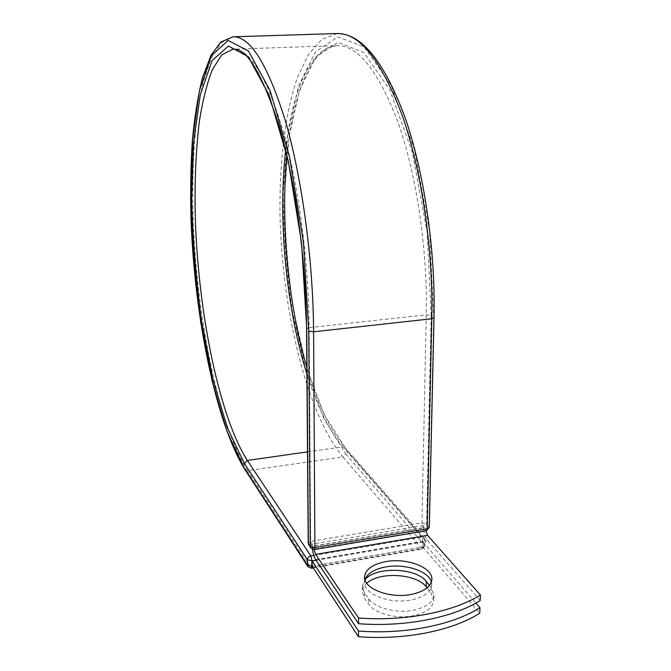 <?xml version="1.0" encoding="UTF-8"?>
<svg xmlns="http://www.w3.org/2000/svg" width="671" height="671" viewBox="0 0 671 671"><rect width="100%" height="100%" fill="white"/><g stroke="black" fill="none" stroke-linecap="round" stroke-linejoin="round"><path stroke-width="0.5" stroke-dasharray="3.35 2.52" d="M427.066 587.863L430.958 592.652L433.827 600.662C432.778 607.918 425.926 612.95 413.286 615.752C396.351 619.232 374.762 613.495 368.731 604.202L364.479 598.163L362.332 591.461C362.499 588.484 363.976 585.766 366.743 583.292M429.524 585.372L431.084 587.284L433.952 595.244C432.904 602.449 426.051 607.44 413.386 610.224C396.427 613.688 374.812 607.985 368.773 598.758L364.512 592.761L362.357 586.102L364.965 579.853M364.915 579.694L364.496 582.025C362.902 593.843 389.515 604.47 411.13 599.975C423.804 597.224 430.656 592.308 431.696 585.213L431.361 582.034M480.21 600.537L427.477 540.49C425.238 537.597 423.854 533.386 423.326 527.859L425.708 530.509L313.776 549.146L311.847 546.303L423.3 527.649L425.54 530.342M312.451 549.356L312.132 546.479L313.919 549.121M423.267 525.552L312.023 544.114L312.132 546.479L423.326 527.859L423.267 525.552L423.225 527.733M312.023 544.114L312.04 546.353M316.125 560.302L422.923 542.009L422.814 547.05L312.174 566.165M422.923 542.009L475.932 603.044M422.814 547.05L479.757 613.193M368.773 598.758L368.731 604.202M315.672 559.622L427.477 540.49M429.297 527.247L426.597 523.925L421.958 522.894L310.69 541.371L308.207 543.04M337.119 33.55L321.568 39.497L308.132 54.913L297.178 78.163C284.655 114.775 279.052 165.15 280.075 218.545C282.575 311.898 306.714 413.009 342.881 456.901L345.666 453.772L323.749 418.377L305.8 369.855L292.724 313.08C286.551 272.577 283.414 232.049 283.321 191.503L287.7 134.695L298.436 86.408L315.404 51.885L337.882 36.922L364.118 46.936L391.017 84.999L414.326 149.297L429.583 231.386L433.692 317.308L428.995 526.576L427.989 529L425.674 530.316L426.362 530.694M433.692 317.308L434.02 317.76M306.546 328.807L309.172 327.633L310.69 541.371L311.847 546.303L308.845 545.154M426.261 314.842L421.958 522.894L423.3 527.649L425.607 526.332L426.597 523.925L431.151 315.521L426.261 314.842L309.172 327.633C308.71 260.616 298.285 183.527 282.86 129.964C266.211 76.049 249.721 49.126 233.382 49.193L336.674 45.62C357.786 44.915 378.285 70.614 398.171 122.726C416.481 174.519 427.645 249.411 426.261 314.842M307.494 451.877L342.889 446.844L421.724 537.085L424.257 537.89L424.877 539.694L424.668 545.699L423.502 547.653L421.849 548.601L342.881 456.901L247.574 470.707C218.528 424.491 197.576 320.772 193.399 225.448C191.336 170.92 194.422 119.53 203.196 82.181L211.097 58.478L221.103 42.793L233.433 36.796M312.258 566.282L422.948 547.159L422.244 549.063L421.489 548.685L310.925 567.817L247.574 470.707L244.974 469.625M431.151 315.521L427.142 232.091L412.363 152.359L389.767 89.746L363.64 52.455L338.083 42.39L316.125 56.699L299.501 90.208L288.958 137.303L284.638 192.854C284.714 232.543 287.784 272.225 293.839 311.881L306.655 367.423L324.244 414.779L345.104 447.599L342.889 446.844C328.815 430.052 316.813 405.745 306.89 373.932M285.645 150.304C291.977 92.422 310.346 47.054 336.674 45.62L327.565 48.186C320.26 52.313 313.592 60.105 307.57 71.562C297.228 92.841 290.342 120.897 286.92 155.731M345.674 449.184L425.171 540.432L423.057 541.849L316.041 560.184M345.666 453.772L425.053 545.733L422.948 547.159L423.057 541.849L421.724 537.085L313.818 555.429M311.478 568.253L307.922 566.659M364.512 592.761L364.479 598.163M431.084 587.284L430.958 592.652M310.757 547.989L314.322 549.557M431.696 585.213L431.822 579.778M364.496 582.025L364.521 577.362M313.34 567.934L422.244 549.063L425.053 545.733L425.171 540.432L424.257 537.89L345.104 447.599C330.006 429.583 317.249 402.894 306.84 367.515M362.357 586.102L362.332 591.461M433.952 595.244L433.827 600.662"/><path stroke-width="1.01" d="M411.231 594.431C423.921 591.705 430.782 586.823 431.822 579.778C433.349 567.54 406.743 557.492 385.657 561.644C372.673 564.236 365.636 569.226 364.529 576.615C362.936 588.35 389.591 598.901 411.231 594.431M431.361 582.034C428.752 570.971 404.588 563.271 385.59 566.953C374.267 569.151 367.373 573.395 364.915 579.694M358.524 623.703L358.557 617.999C405.058 621.556 453.068 612.086 480.411 594.992L480.21 600.537C452.9 617.748 404.957 627.284 358.524 623.703L315.672 559.622C314.238 557.324 313.172 553.902 312.451 549.356M480.411 594.992L427.586 535.374L425.758 530.795M358.557 617.999L315.638 554.38L314.095 549.591M312.141 560.981L358.49 631.042L358.457 636.704L312.174 566.165L312.141 560.981L316.125 560.302M364.965 579.853C374.896 566.366 415.919 567.406 426.337 581.489L429.524 585.372M366.743 583.292C378.981 571.424 416.414 573.546 426.219 586.815L427.066 587.863M358.457 636.704C404.739 640.352 452.522 630.673 479.757 613.193L479.958 607.683C452.69 625.045 404.831 634.665 358.49 631.042M475.932 603.044L479.958 607.683M315.638 554.38L427.586 535.374M434.02 317.76L431.788 318.759L427.167 528.714L429.297 527.247M308.735 331.071L303.426 242.281L289.612 157.232L270.061 90.535L248.471 50.996L228.165 40.461L211.415 55.626L199.396 90.862L192.485 140.18L190.606 198.23C191.705 239.681 195.102 281.183 200.805 322.717L212.145 381.128L227.008 431.327L244.974 469.625C215.416 422.21 194.674 316.368 191.034 220.046C190.338 192.594 190.757 166.366 192.292 141.38C194.489 117.459 197.878 96.23 202.474 77.677L211.097 55.097L220.893 42.005L233.013 36.813C250.266 36.192 267.779 64.399 285.561 121.451C302.034 178.226 313.189 260.516 313.592 331.81L314.909 547.561L427.167 528.714L426.429 530.686L429.289 527.322L434.011 317.811C435.596 249.033 423.837 170.283 404.42 115.764C383.711 60.851 361.275 33.449 337.119 33.55C359.388 32.82 381.061 60.021 402.13 115.144C421.531 169.998 433.349 249.495 431.788 318.759L313.592 331.81L308.735 331.071L310.296 546.446L314.909 547.561L314.322 549.557M306.546 328.807L308.207 543.04L310.757 547.989L314.372 549.549L426.362 530.694M306.731 329.151L306.538 328.765C306.043 260.725 295.408 182.244 279.849 128.169C262.386 73.835 246.76 47.515 232.954 49.209L221.765 54.871L212.338 69.683C206.978 83.498 202.692 100.449 199.488 120.554C195.479 152.845 194.204 188.727 195.664 228.19C199.698 318.993 219.845 417.58 247.347 460.432L244.47 463.644L227.284 427.662L212.741 378.662L201.619 321.526C196.024 280.847 192.703 240.218 191.638 199.631L193.5 142.873L200.302 94.77L212.086 60.575L228.459 46.081L248.245 56.683L269.222 95.408L288.169 160.361L301.556 242.961L306.731 329.151L308.383 543.611L310.757 547.989M306.89 373.932C286.173 307.821 277.844 220.172 285.645 150.304M244.974 469.625L307.922 566.659L307.444 559.748C307.637 557.752 308.769 556.477 310.841 555.932L247.347 460.432L307.494 451.877M244.58 468.341L307.494 565.183L312.258 566.282M244.47 463.644L307.444 559.748L311.998 560.872L311.478 568.253M316.041 560.184L311.998 560.872L310.841 555.932L313.818 555.429M426.337 581.489L426.219 586.815M364.521 577.362L364.529 576.615M233.433 36.796L337.119 33.55M306.84 367.515C288.094 303.888 280.428 222.512 286.92 155.731M308.207 543.04L308.845 545.154M313.34 567.934L311.529 568.245L307.922 566.659"/></g></svg>
